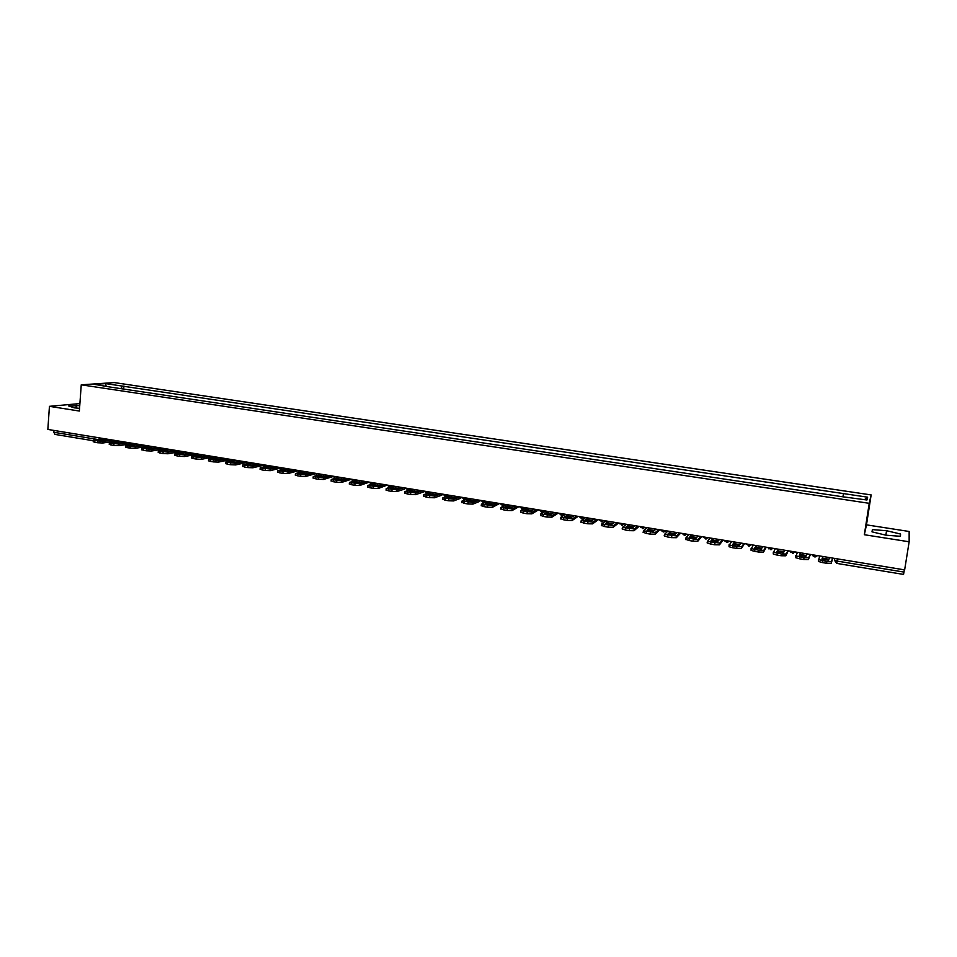 <?xml version="1.0" encoding="UTF-8"?>
<svg xmlns="http://www.w3.org/2000/svg" width="957" height="957" viewBox="0 0 957 957"><rect width="100%" height="100%" fill="white"/><g stroke="black" fill="none" stroke-linecap="round" stroke-linejoin="round"><path stroke-width="1.44" d="M909.15 541.782L909.15 531.482L866.48 524.855L871.145 494.925L114.302 382.585L81.249 384.822L869.231 503.322L864.338 534.724L909.15 541.782L904.64 569.894L47.85 429.43L49.441 406.33L79.359 411.043L81.249 384.822M55.051 434.394L53.819 432.265L97.506 439.454M53.939 430.435L53.819 432.265M79.898 403.579L49.441 406.33M904.341 569.846L903.552 574.415L836.813 563.41L837.112 561.077L903.982 572.083M842.985 496.408L843.488 493.597L867.64 497.185L866.946 499.997L842.244 496.719L109.959 387.011L94.528 384.367L105.617 383.601L122.412 386.102L120.869 388.65M843.488 493.597L122.412 386.102M871.145 494.925L869.231 503.322M866.48 524.855L864.338 534.724M871.994 531.841L886.05 535.202L900.453 536.303L900.549 534.018L886.553 530.716L872.401 529.628L871.994 531.841M79.754 405.624L68.737 406.007L74.502 407.873L79.563 408.304M123.68 389.068L123.908 385.994M867.64 497.185L864.482 499.638M106.095 386.09L105.617 383.601M872.054 531.853L872.401 529.628M885.859 535.154L886.553 530.716M900.19 536.279L900.549 534.018M76.07 408.005L76.261 405.325M829.54 557.584L828.642 560.168L821.919 559.067L822.888 556.495L822.649 558.206L828.965 559.223M819.79 555.981L818.702 559.654L826.86 561.46L831.513 561.484L831.238 563.29L832.805 558.122M832.65 558.098L831.513 561.484M822.649 558.206L822.29 559.151M831.238 563.29L826.585 563.266L826.86 561.46M822.601 560.754L822.326 562.56L826.585 563.266M822.326 562.56L818.426 561.46L818.462 559.39M800.519 552.823L800.267 554.534L806.356 555.503M797.432 552.321L796.009 555.921L804.024 557.692L808.701 557.728L808.426 559.522L810.412 554.45M810.16 554.402L808.701 557.728M800.267 554.534L799.813 555.455M808.426 559.522L803.76 559.498L804.024 557.692M799.813 556.998L799.538 558.804L803.76 559.498M799.538 558.804L795.746 557.716L795.781 555.67M807.074 553.9L805.926 556.436L799.274 555.335L800.495 552.823M784.848 550.263L783.448 552.727L776.869 551.651L778.328 549.186L778.113 550.885L783.974 551.818M775.29 548.696L773.543 552.225L781.426 553.959L786.116 554.007L785.853 555.802L788.233 550.813M787.898 550.754L786.116 554.007M778.113 550.885L777.562 551.806M785.853 555.802L781.163 555.754L781.426 553.959M777.251 553.278L776.988 555.072L781.163 555.754M776.988 555.072L773.28 554.019L773.328 551.998M762.837 546.65L761.21 549.067L754.69 548.002L756.377 545.598L756.174 547.284L761.808 548.17M753.374 545.095L751.317 548.576L759.045 550.275L763.77 550.323L763.507 552.105L766.282 547.213M765.851 547.141L763.77 550.323M756.174 547.284L755.54 548.194M763.507 552.105L758.793 552.057L759.045 550.275M754.917 549.593L754.654 551.376L758.793 552.057M754.654 551.376L751.054 550.359L751.101 548.361M741.041 543.074L739.175 545.442L732.727 544.389L734.653 542.033L734.462 543.72L739.881 544.557M731.674 541.542L729.294 544.952L736.902 546.626L741.639 546.674L741.388 548.457L744.546 543.648M744.032 543.564L741.639 546.674M734.462 543.72L733.732 544.605M741.388 548.457L736.651 548.397L736.902 546.626M732.811 545.945L732.56 547.727L736.651 548.397M732.56 547.727L729.043 546.734L729.09 544.76M713.192 538.516L712.953 540.179L718.169 540.98M710.19 538.025L707.51 541.375L719.736 543.074L719.485 544.832L723.025 540.119M722.427 540.023L719.736 543.074M712.953 540.179L712.14 541.064M719.485 544.832L714.735 544.772L714.975 543.002M710.931 542.344L710.68 544.102L714.735 544.772M710.68 544.102L707.091 542.786M719.461 539.545L717.379 541.853L710.991 540.813L713.144 538.504M691.899 535.023L691.66 536.686L696.672 537.439M688.92 534.532L685.93 537.822L698.048 539.497L697.809 541.255L701.708 536.626M701.038 536.518L698.048 539.497M691.66 536.686L690.763 537.547M697.809 541.255L693.035 541.195L693.275 539.425M689.267 538.767L689.028 540.526L693.035 541.195M689.028 540.526L685.535 539.234M698.096 536.04L695.787 538.312L689.471 537.272L691.839 535.011M670.809 531.566L670.582 533.216L675.391 533.934M667.854 531.075L664.577 534.317L676.587 535.956L676.348 537.714L680.606 533.169M679.853 533.049L676.587 535.956M670.582 533.216L669.589 534.078M676.348 537.714L671.551 537.643L671.79 535.884M667.819 535.226L667.579 536.985L671.551 537.643M667.579 536.985L664.194 535.705M676.946 532.571L674.422 534.796L668.153 533.755L670.749 531.554M649.923 528.144L649.707 529.795L654.325 530.465M647.004 527.666L643.415 530.836L655.33 532.463L655.09 534.197L659.72 529.747M658.871 529.604L655.33 532.463M649.707 529.795L648.631 530.633M655.09 534.197L650.282 534.126L650.521 532.379M646.585 531.721L646.358 533.468L650.282 534.126M646.358 533.468L643.068 532.212M656 529.137L653.26 531.302L647.064 530.286L649.863 528.132M629.251 524.747L629.036 526.398L633.45 527.032M626.345 524.269L622.481 527.391L634.276 528.994L634.048 530.728L639.025 526.35M638.104 526.206L634.276 528.994M629.036 526.398L627.864 527.211M634.048 530.728L629.227 530.645L629.455 528.898M625.567 528.264L625.34 529.999L629.227 530.645M625.34 529.999L622.134 528.754M635.257 525.74L632.302 527.857L626.165 526.852L629.18 524.735M608.772 521.398L608.568 523.024L612.791 523.635M605.889 520.919L601.738 523.981L613.437 525.56L613.222 527.283L618.533 522.989M617.54 522.833L613.437 525.56M608.568 523.024L607.312 523.838M613.222 527.283L608.377 527.187L608.592 525.465M604.74 524.831L604.525 526.553L608.377 527.187M604.525 526.553L601.427 525.333M614.717 522.366L611.559 524.448L605.482 523.443L608.7 521.386M588.495 518.072L588.292 519.699L592.323 520.273M585.636 517.593L581.198 520.596L592.802 522.163L592.586 523.874L598.233 519.663M597.168 519.495L592.802 522.163M588.292 519.699L586.952 520.488M592.586 523.874L587.73 523.778L587.945 522.055M584.129 521.421L583.914 523.144L587.73 523.778M583.914 523.144L580.911 521.948M594.369 519.029L591.007 521.063L584.99 520.07L588.411 518.06M568.41 514.77L568.207 516.397L572.059 516.936M565.563 514.304L560.862 517.259L572.37 518.79L572.154 520.5L578.136 516.373M576.987 516.182L572.37 518.79M568.207 516.397L566.783 517.175M572.154 520.5L567.286 520.405L567.501 518.682M563.721 518.06L563.506 519.771L567.286 520.405M563.506 519.771L560.587 518.598M574.224 515.727L570.659 517.713L564.702 516.732L568.314 514.758M548.505 511.517L548.313 513.131L551.986 513.634M545.693 511.05L540.717 513.945L552.129 515.452L551.926 517.163L558.218 513.108M557.01 512.904L552.129 515.452M548.313 513.131L546.818 513.885M551.926 517.163L547.033 517.055L547.248 515.345M543.504 514.722L543.289 516.433L547.033 517.055M543.289 516.433L540.466 515.273M554.27 512.462L550.514 514.399L544.605 513.431L548.421 511.493M528.802 508.287L528.611 509.89L532.116 510.368M526.003 507.82L520.764 510.667L532.092 512.151L531.889 513.849L538.492 509.866M537.212 509.662L532.092 512.151M528.611 509.89L527.044 510.631M531.889 513.849L526.984 513.742L527.187 512.031M523.479 511.421L523.276 513.119L526.984 513.742M523.276 513.119L520.536 511.983M534.496 509.22L530.561 511.122L524.711 510.153L528.707 508.263M509.28 505.081L509.088 506.684L512.426 507.126M506.504 504.626L501.001 507.413L512.234 508.885L512.043 510.571L518.957 506.672M517.605 506.444L512.234 508.885M509.088 506.684L507.449 507.413M512.043 510.571L507.126 510.452L507.318 508.765M503.657 508.155L503.454 509.842L507.126 510.452M503.454 509.842L500.798 508.717M514.914 506.002L510.787 507.868L504.997 506.911L509.184 505.069M489.948 501.911L489.757 503.502L492.915 503.92M487.185 501.456L481.419 504.195L492.58 505.643L492.377 507.33L499.602 503.49M498.19 503.262L492.58 505.643M489.757 503.502L488.046 504.219M492.377 507.33L487.46 507.198L487.651 505.511M484.015 504.913L483.823 506.6L487.46 507.198M483.823 506.6L481.251 505.487M495.523 502.832L491.216 504.638L485.474 503.693L489.84 501.899M468.045 498.322L462.04 501.001L473.105 502.437L472.914 504.112L479.708 501.384L480.426 500.355M478.943 500.104L473.105 502.437M470.784 498.776L470.605 500.355L473.595 500.75M470.605 500.355L468.822 501.061M472.914 504.112L467.973 503.98L468.164 502.305M464.564 501.707L464.372 503.382L467.973 503.98M464.372 503.382L461.884 502.293M476.311 499.674L471.813 501.456L466.131 500.511L470.677 498.753M449.084 495.212L442.828 497.843L453.809 499.255L453.63 500.93L460.688 498.25L461.43 497.233M459.886 496.982L453.809 499.255M451.812 495.654L451.632 497.233L454.443 497.604M451.632 497.233L449.778 497.927M453.63 500.93L448.677 500.786L448.857 499.123M445.292 498.525L445.101 500.2L448.677 500.786M445.101 500.2L442.684 499.135M457.267 496.551L452.601 498.286L446.979 497.365L451.692 495.642M430.303 492.137L423.795 494.709L434.705 496.109L434.514 497.772L441.847 495.164L442.613 494.147M440.998 493.884L434.705 496.109M433.007 492.58L432.827 494.147L435.483 494.494M432.827 494.147L430.913 494.817M434.514 497.772L429.561 497.628L429.741 495.965M426.2 495.379L426.021 497.042L429.561 497.628M426.021 497.042L423.652 496.001M438.414 493.465L433.569 495.152L427.994 494.243L432.887 492.556M411.689 489.087L404.943 491.611L415.769 492.987L415.589 494.649L423.173 492.089L423.963 491.097M422.288 490.821L415.769 492.987M414.369 489.517L414.202 491.085L416.69 491.408M414.202 491.085L412.216 491.742M415.589 494.649L410.613 494.494L410.792 492.843M407.299 492.269L407.12 493.92L410.613 494.494M407.12 493.92L404.811 492.903M419.728 490.403L414.716 492.054L409.189 491.144L414.249 489.505M393.255 486.06L386.269 488.537L397.011 489.9L396.844 491.551L404.679 489.063L405.493 488.07M403.758 487.783L397.011 489.9M395.911 486.491L395.743 488.058L398.076 488.345M395.743 488.058L393.698 488.692M396.844 491.551L391.856 491.396L392.035 489.745M388.566 489.171L388.386 490.821L391.856 491.396M388.386 490.821L386.138 489.828M401.21 487.364L396.042 488.979L390.564 488.082L395.779 486.479M374.977 483.07L367.763 485.486L378.434 486.838L378.266 488.477L387.142 485.139M385.384 484.768L378.434 486.838M377.62 483.5L377.465 485.043L379.63 485.319M377.465 485.043L375.359 485.666M378.266 488.477L373.266 488.321L373.445 486.682M370 486.12L369.833 487.759L373.266 488.321M369.833 487.759L367.632 486.778M382.872 484.362L377.537 485.941L372.106 485.043L377.489 483.476M356.877 480.091L349.425 482.472L360.023 483.811L359.856 485.438L368.947 482.268M367.189 481.79L360.023 483.811M359.497 480.522L359.342 482.077L361.351 482.316M359.342 482.077L357.176 482.675M359.856 485.438L354.856 485.283L355.023 483.644M351.614 483.082L351.446 484.721L354.856 485.283M351.446 484.721L349.305 483.763M364.689 481.383L359.198 482.914L353.827 482.029L359.365 480.51M338.934 477.16L331.266 479.481L341.793 480.809L341.625 482.424L350.92 479.409M349.149 478.835L341.793 480.809M341.541 477.579L341.386 479.122L343.228 479.337M341.386 479.122L339.173 479.708M341.625 482.424L336.613 482.256L336.768 480.629M333.395 480.079L333.239 481.706L336.613 482.256M333.239 481.706L331.134 480.773M346.673 478.428L341.027 479.924L335.704 479.05L341.398 477.555M321.157 474.241L313.262 476.526L323.717 477.83L323.562 479.445L333.048 476.562M331.278 475.904L323.717 477.83M323.741 474.66L323.586 476.191L325.272 476.395M323.586 476.191L321.325 476.765M323.562 479.445L318.537 479.278L318.693 477.651M315.343 477.1L315.188 478.715L318.537 479.278M315.188 478.715L313.13 477.818M328.825 475.497L323.023 476.969L317.748 476.096L323.598 474.636M303.536 471.346L295.426 473.583L305.809 474.875L305.654 476.49L315.343 473.739M313.561 472.997L305.809 474.875M306.096 471.777L305.953 473.296L307.484 473.476M305.953 473.296L303.644 473.847M305.654 476.49L300.618 476.311L300.773 474.696M297.46 474.158L297.304 475.761L300.618 476.311M297.304 475.761L295.294 474.875M311.133 472.602L305.187 474.026L299.96 473.165L305.953 471.753M286.071 468.487L277.745 470.677L288.057 471.957L287.913 473.559L297.794 470.928M296.012 470.114L288.057 471.957M288.619 468.906L288.476 470.425L289.851 470.581M288.476 470.425L286.119 470.964M287.913 473.559L282.865 473.38L283.021 471.765M279.731 471.227L279.588 472.83L282.865 473.38M279.588 472.83L277.626 471.968M293.608 469.72L287.507 471.119L282.327 470.27L288.464 468.882M268.761 465.652L260.22 467.794L270.472 469.05L270.329 470.653L280.401 468.129M278.619 467.267L270.472 469.05M271.286 466.071L271.154 467.578L272.374 467.722M271.154 467.578L268.761 468.105M270.329 470.653L265.28 470.473L265.424 468.87M262.17 468.332L262.027 469.935L265.28 470.473M262.027 469.935L260.113 469.086M276.226 466.872L269.982 468.236L264.85 467.399L271.13 466.035M251.607 462.841L242.863 464.935L253.043 466.179L252.899 467.77L263.151 465.353M261.369 464.444L253.043 466.179M254.119 463.248L253.976 464.755L255.052 464.875M253.976 464.755L251.547 465.258M252.899 467.77L247.851 467.59L247.995 465.999M244.765 465.461L244.621 467.052L247.851 467.59M244.621 467.052L242.743 466.226M259.012 464.049L252.624 465.377L247.528 464.54L253.952 463.224M234.597 460.054L225.661 462.099L235.781 463.344L235.637 464.923L246.069 462.602M244.286 461.633L235.781 463.344M237.097 460.461L236.965 461.956L237.874 462.064M236.965 461.956L234.501 462.446M235.637 464.923L230.565 464.731L230.709 463.14M227.515 462.614L227.371 464.205L230.565 464.731M227.371 464.205L225.541 463.391M241.942 461.25L235.41 462.554L230.374 461.717L236.929 460.437M217.741 457.29L208.602 459.288L218.663 460.52L218.519 462.099L229.13 459.862M227.335 458.858L218.663 460.52M220.218 457.697L220.098 459.193L220.852 459.264M220.098 459.193L217.598 459.659M218.519 462.099L213.447 461.896L213.578 460.317M210.42 459.803L210.277 461.382L213.447 461.896M210.277 461.382L208.482 460.592M225.015 458.475L218.363 459.743L213.363 458.917L220.05 457.661M201.03 454.551L191.699 456.513L201.688 457.721L201.556 459.288L212.334 457.147M210.552 456.106L201.688 457.721M203.494 454.946L203.973 456.501M203.374 456.441L200.85 456.896M201.556 459.288L196.472 459.097L196.616 457.518M193.47 457.003L193.338 458.57L196.472 459.097M193.338 458.57L191.579 457.805M208.243 455.735L201.46 456.956L196.496 456.142L203.327 454.922M184.474 451.836L174.94 453.75L184.868 454.958L184.737 456.513L195.695 454.455M193.9 453.379L184.868 454.958M186.914 452.23L187.237 453.762M186.794 453.714L184.246 454.156M184.737 456.513L179.653 456.31L179.784 454.742M176.674 454.228L176.543 455.795L179.653 456.31M176.543 455.795L174.832 455.053M191.615 453.008L184.701 454.204L179.784 453.391L186.747 452.206M168.049 449.144L158.324 451.022L168.205 452.206L168.073 453.762L179.186 451.788M177.404 450.675L168.205 452.206M170.478 449.539L170.657 451.046M170.358 451.01L167.798 451.441M168.073 453.762L162.989 453.558L163.109 451.991M160.022 451.489L159.903 453.044L162.989 453.558M159.903 453.044L158.228 452.314M175.131 450.304L168.085 451.465L163.216 450.663L170.31 449.515M151.768 446.476L141.863 448.307L151.685 449.479L151.553 451.034L162.822 449.132M161.039 447.996L151.685 449.479M154.185 446.871L154.209 448.355M154.065 448.343L151.493 448.749M151.553 451.034L146.457 450.819L146.577 449.276M143.526 448.761L143.406 450.316L146.457 450.819M143.406 450.316L141.756 449.599M158.802 447.625L151.625 448.761L146.792 447.972L154.005 446.835M135.631 443.821L125.534 445.615L135.296 446.787L135.176 448.331L146.6 446.488M144.818 445.328L135.296 446.787M135.176 448.331L130.08 448.115L130.2 446.572M127.161 446.07L127.042 447.613L130.08 448.115M127.042 447.613L125.439 446.919M142.593 444.969L135.296 446.07L130.511 445.292L137.844 444.192M138.035 444.215L137.916 445.675M119.625 441.201L109.361 442.959L119.063 444.108L118.943 445.651L130.523 443.881M128.74 442.696L119.063 444.108M118.943 445.651L113.835 445.436L113.955 443.892M110.952 443.39L110.833 444.933L113.835 445.436M110.833 444.933L109.254 444.251M126.539 442.337L119.123 443.414L114.373 442.636L121.826 441.56M122.017 441.596L121.91 443.007M103.763 438.605L93.319 440.316L102.961 441.464L102.854 442.995L114.577 441.285M112.806 440.088L102.961 441.464M102.854 442.995L97.734 442.768L97.853 441.237M94.875 440.746L94.755 442.278L97.734 442.768M94.755 442.278L93.224 441.608M110.617 439.73L103.081 440.77L98.368 439.993L105.94 438.964M106.131 438.988L106.036 440.364M834.612 558.421L834.504 560.347L837.112 561.077L837.447 558.876M812.314 554.761L813.306 556.292M817.649 555.634L814.718 556.926M790.027 551.112L790.961 552.584M795.315 551.974L792.42 553.254M767.969 547.488L768.83 548.899M773.208 548.349L770.337 549.629M751.317 544.76L748.482 546.04M724.521 540.37L725.227 541.626M729.641 541.207L726.841 542.475M708.192 537.69L705.417 538.958M686.947 534.209L684.195 535.465M660.928 529.939L661.383 530.908M665.905 530.764L663.189 532.02M640.137 526.529L640.508 527.379M645.066 527.343L642.386 528.599M619.55 523.156L619.837 523.874M624.442 523.957L621.775 525.214M604.011 520.608L601.379 521.864M583.77 517.294L581.162 518.538M563.721 514.005L561.783 515.273L559.032 513.419M561.783 515.273L561.149 515.249M543.875 510.751L541.327 511.995M524.209 507.533L521.685 508.765M504.734 504.339L502.234 505.571M485.438 501.169L482.962 502.401M466.322 498.035L463.87 499.267M447.374 494.936L444.957 496.157M428.616 491.862L426.224 493.07M410.027 488.812L407.646 490.02M391.604 485.785L389.26 487.005M373.35 482.795L372.237 483.859M371.723 484.003L371.029 484.003M355.262 479.828L354.377 480.785M337.343 476.897L336.577 477.77M319.578 473.978L318.896 474.792M301.969 471.095L301.371 471.861M284.528 468.236L283.978 468.954M267.242 465.401L266.728 466.083M250.1 462.59L249.633 463.236M233.113 459.803L232.683 460.425M99.229 437.851L99.121 439.239M836.813 563.362L834.348 560.168M812.445 554.785L815.747 556.914M790.159 551.124L793.401 553.254M768.088 547.512L771.282 549.629M746.245 543.935L749.379 546.04M724.616 540.382L727.703 542.487M703.204 536.877L706.242 538.97M681.994 533.396L684.985 535.489M660.988 529.951L663.943 532.032M640.197 526.541L643.116 528.623M619.598 523.168L622.481 525.237M599.202 519.818L602.049 521.888M578.997 516.517L581.82 518.562M539.174 509.985L541.937 512.019M543.552 511.205L544.318 510.823M519.543 506.767L522.271 508.789M523.802 508.071L524.783 507.629M500.092 503.573L502.796 505.595M504.243 504.961L505.428 504.447M480.821 500.415L483.512 502.425M484.876 501.875L486.252 501.312M461.729 497.293L464.408 499.291M465.688 498.8L467.255 498.19M442.828 494.183L445.472 496.181M446.692 495.738L448.438 495.104M424.083 491.12L426.714 493.106M427.863 492.711L429.801 492.054M405.517 488.07L408.137 490.056M409.213 489.697L411.319 489.027M387.13 485.055L389.726 487.029M390.755 486.718L393.016 486.024M368.9 482.065L371.483 484.027M372.452 483.752L374.881 483.046M350.836 479.11L353.324 481.072M332.94 476.167L335.189 478.129M315.2 473.26L317.269 475.198M297.615 470.377L299.541 472.291M280.186 467.53L281.992 469.409M262.924 464.695L264.611 466.538M245.805 461.884L247.396 463.69M228.831 459.109L230.35 460.879M212.011 456.345L213.447 458.08M195.348 453.618L196.711 455.317M178.815 450.903L180.119 452.577M162.427 448.223L163.671 449.85M146.182 445.555L147.378 447.158M130.08 442.912L131.217 444.479M114.11 440.292L115.211 441.835M834.791 558.445L834.504 560.347L836.813 563.41L903.552 574.415M93.284 440.734L54.836 434.394M818.702 559.654L818.426 561.46M796.009 555.921L795.746 557.716M773.543 552.225L773.28 554.019M751.317 548.576L751.054 550.359M729.294 544.952L729.043 546.734M707.51 541.375L707.259 543.133M685.93 537.822L685.691 539.581M664.577 534.317L664.337 536.064M643.415 530.836L643.188 532.571M622.481 527.391L622.253 529.125M601.738 523.981L601.51 525.704M581.198 520.596L580.983 522.319M560.862 517.259L560.646 518.969M540.717 513.945L540.502 515.644M520.764 510.667L520.56 512.354M501.001 507.413L500.798 509.1M481.419 504.195L481.227 505.87M462.04 501.001L461.848 502.676M442.828 497.843L442.636 499.506M423.795 494.709L423.616 496.372M404.943 491.611L404.775 493.262M386.269 488.537L386.102 490.175M367.763 485.486L367.596 487.125M349.425 482.472L349.269 484.098M331.266 479.481L331.098 481.108M313.262 476.526L313.106 478.141M295.426 473.583L295.27 475.198M277.745 470.677L277.59 472.28M260.22 467.794L260.077 469.385M242.863 464.935L242.719 466.526M225.661 462.099L225.517 463.678M208.602 459.288L208.459 460.867M191.699 456.513L191.567 458.08M174.94 453.75L174.808 455.317M158.324 451.022L158.204 452.577M141.863 448.307L141.744 449.862M125.534 445.615L125.415 447.158M109.361 442.959L109.242 444.491M93.319 440.316L93.2 441.847"/></g></svg>
